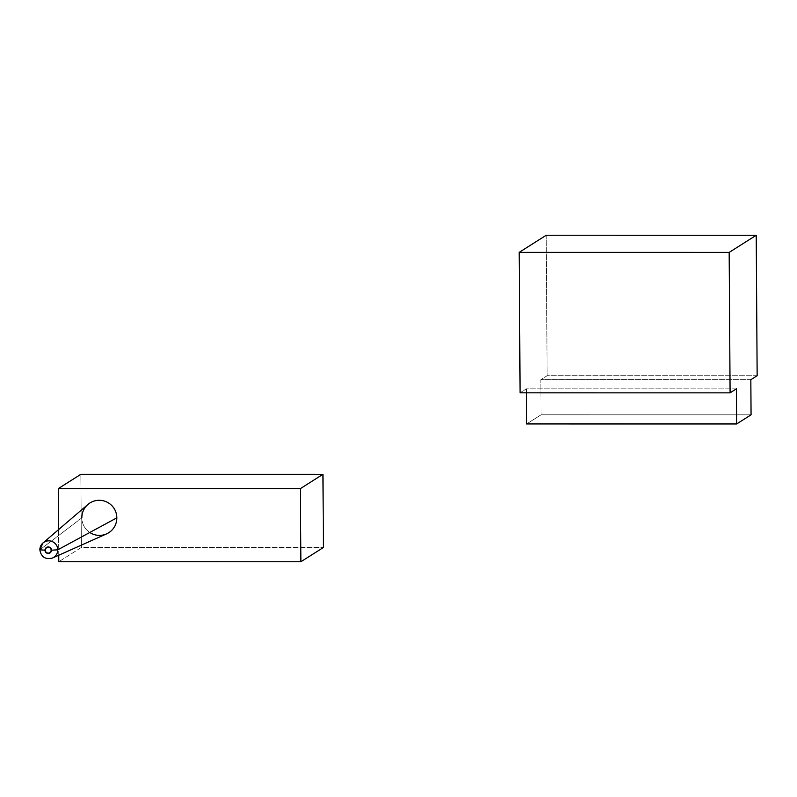<?xml version="1.0" encoding="UTF-8"?>
<svg xmlns="http://www.w3.org/2000/svg" width="797" height="797" viewBox="0 0 797 797"><rect width="100%" height="100%" fill="white"/><g stroke="black" fill="none" stroke-linecap="round" stroke-linejoin="round"><path stroke-width="0.6" stroke-dasharray="3.98 2.99" d="M736.398 388.846L526.409 388.826L520.092 392.831L526.409 388.826L736.398 388.846M526.428 392.831L526.409 388.826L526.428 392.831M751.063 414.829L541.073 414.809L526.638 423.944L541.073 414.809L751.063 414.829M750.834 379.711L540.834 379.691L541.073 414.809L540.834 379.691L750.834 379.711M757.15 375.716L547.15 375.696L540.834 379.691L547.15 375.696L757.15 375.716M546.224 235.254L547.15 375.696L546.224 235.254M58.759 555.23L58.589 529.606L58.759 555.23M106.549 533.89A17.594 17.464 57.7 0 1 81.842 517.841L39.87 549.82A8.996 8.926 -122.3 0 0 52.502 558.02A8.996 8.926 57.7 0 1 39.87 549.82L81.842 517.841A17.594 17.464 -122.3 0 0 89.792 532.486M81.354 547.449L58.799 561.726L81.354 547.449L323.433 547.479L81.354 547.449L80.866 474.305L81.354 547.449M81.842 517.841A17.594 17.464 57.7 0 1 87.919 504.461"/><path stroke-width="1.2" d="M729.165 252.4L730.092 392.851L520.092 392.831L519.166 252.38L729.165 252.4L519.166 252.38L546.224 235.254L756.223 235.274L546.224 235.254L519.166 252.38L520.092 392.831L730.092 392.851L736.398 388.846L736.637 423.964L526.638 423.944L526.428 392.831L526.638 423.944L736.637 423.964L751.063 414.829L750.834 379.711L757.15 375.716L756.223 235.274L729.165 252.4L756.223 235.274L757.15 375.716L750.834 379.711L751.063 414.829L736.637 423.964L736.398 388.846L730.092 392.851L729.165 252.4M51.138 550.199A2.929 2.909 57.7 0 1 48.248 553.118A2.929 2.909 57.7 0 1 45.309 550.189A2.929 2.909 57.7 0 1 48.209 547.27A2.929 2.909 57.7 0 1 51.138 550.199A14.665 0.946 -0.4 0 0 51.466 550.199A3.258 3.238 57.7 0 1 48.248 553.447A3.258 3.238 57.7 0 1 44.981 550.189A14.665 0.946 -0.4 0 0 45.309 550.189A2.929 2.909 -122.3 0 0 48.248 553.118A2.929 2.909 -122.3 0 0 51.138 550.199A2.929 2.909 -122.3 0 0 48.209 547.27A2.929 2.909 -122.3 0 0 45.309 550.189A14.665 0.946 179.6 0 1 44.981 550.189A3.258 3.238 -122.3 0 0 48.248 553.447A3.258 3.238 -122.3 0 0 51.466 550.199L57.763 549.82A8.996 8.926 57.7 0 1 52.502 558.02A8.996 8.926 -122.3 0 0 57.763 549.82L51.466 550.199A14.665 0.946 179.6 0 1 51.138 550.199M300.877 561.746L58.799 561.726L58.759 555.23L58.799 561.726L300.877 561.746L323.433 547.479L300.877 561.746L300.399 488.601L300.877 561.746M58.589 529.606L58.32 488.581L300.399 488.601L58.32 488.581L80.866 474.305L322.944 474.325L300.399 488.601L322.944 474.325L323.433 547.479L322.944 474.325L80.866 474.305L58.32 488.581L58.589 529.606M89.792 532.486A17.594 17.464 -122.3 0 0 116.84 517.841A17.594 17.464 -122.3 0 0 99.226 500.287A17.594 17.464 -122.3 0 0 81.842 517.841M39.87 549.82L44.981 550.189A3.258 3.238 57.7 0 1 48.209 546.941A3.258 3.238 57.7 0 1 51.466 550.199A3.258 3.238 -122.3 0 0 48.209 546.941A3.258 3.238 -122.3 0 0 44.981 550.189L39.87 549.82A8.996 8.926 57.7 0 1 52.522 541.671A8.996 8.926 57.7 0 1 57.763 549.82A8.996 8.926 -122.3 0 0 42.978 542.976A8.996 8.926 -122.3 0 0 39.87 549.82L42.978 542.976L87.919 504.461A17.594 17.464 57.7 0 1 116.84 517.841L57.763 549.82L116.84 517.841A17.594 17.464 57.7 0 1 106.549 533.89L52.502 558.02C45.379 559.803 41.165 557.083 39.85 549.85"/></g></svg>
